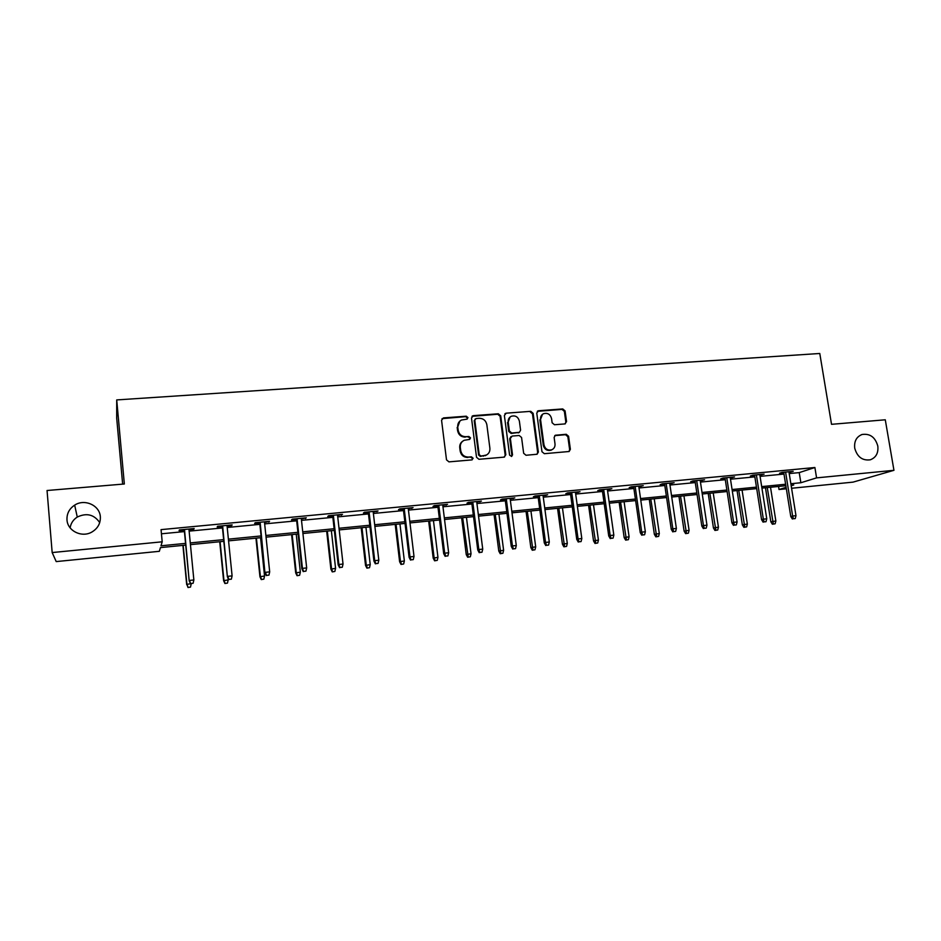 <?xml version="1.0" encoding="UTF-8"?>
<svg xmlns="http://www.w3.org/2000/svg" width="941" height="941" viewBox="0 0 941 941"><rect width="100%" height="100%" fill="white"/><g stroke="black" fill="none" stroke-linecap="round" stroke-linejoin="round"><path stroke-width="1.41" d="M467.959 417.604L466.265 416.193L443.458 417.91L441.564 420.262L446.505 459.843L448.951 461.866L471.829 459.902L473.135 458.243L471.441 456.832L468.489 457.079C464.278 457.008 461.69 454.856 460.725 450.633L460.314 447.34C460.078 444.046 461.396 441.682 464.242 440.27L469.688 439.412L470.535 437.871L468.853 436.471L465.901 436.706C461.69 436.612 459.114 434.46 458.161 430.249L457.738 426.967C457.514 423.756 458.773 421.439 461.525 420.015L467.124 419.121L467.959 417.604M467.101 419.133L467.371 418.051L465.689 416.651L442.023 418.639M472.182 459.831L472.547 458.632L470.853 457.22L468.489 457.079M469.641 439.435L469.959 438.294L468.265 436.895L465.901 436.706M854.722 448.163C857.216 456.938 862.403 460.831 870.272 459.808C876.012 457.632 878.529 453.044 877.812 446.058C875.259 437.2 870.025 433.354 862.085 434.495C856.486 436.718 854.028 441.27 854.722 448.163M66.987 519.844C67.493 530.971 81.902 537.981 91.889 532.03C97.805 528.454 100.616 523.384 100.346 516.809C99.793 505.399 84.666 498.459 74.668 505.129C69.281 508.728 66.717 513.633 66.987 519.844M564.812 423.932L566.564 421.639L565.082 410.899L562.742 408.935L538.534 410.746L536.758 413.052L541.969 451.715L544.333 453.691L569.129 451.504L570.375 449.304L568.576 436.248L566.235 434.283L555.343 435.248L554.131 437.436L555.014 443.929C555.225 446.74 554.12 448.704 551.685 449.822C547.709 450.657 545.133 448.998 543.98 444.846L540.534 419.404C540.322 416.698 541.369 414.781 543.675 413.652C547.709 412.687 550.332 414.322 551.555 418.557L552.132 422.78L554.472 424.744L564.812 423.932M185.73 545.098L160.452 547.603L159.335 551.308L56.213 561.589L52.167 552.555L47.05 490.508L124.341 483.992L116.719 399.913L819.787 353.487L831.526 424.32L885.281 419.792L893.95 470.312L853.028 482.133L791.581 488.261M52.167 552.555L162.193 541.804L160.993 545.804L185.565 543.38M789.228 473.57L799.227 472.617L814.894 467.512L161.052 529.63L162.193 541.804M814.894 467.512L816.576 477.875L893.95 470.312M500.706 415.781L498.318 413.781L473.358 415.651L471.5 417.992L476.522 457.279L478.945 459.29L503.988 457.15L505.823 454.797L500.706 415.781L500.083 416.228L497.695 414.24L471.994 416.334M506.199 413.181L530.783 411.335L533.135 413.322L538.346 452.021L537.088 454.244L526.031 455.268L523.655 453.28L521.561 437.483L519.185 435.495L512.175 436.059L510.363 438.388L512.527 454.879L511.645 456.444L509.587 455.126L504.376 415.499L506.199 413.181L530.783 411.335M116.719 399.913L116.684 418.075L122.648 484.133M161.452 533.794L184.436 531.594M189.129 531.136L222.464 527.948M227.216 527.489L259.881 524.349M264.668 523.89L296.674 520.82M301.496 520.361L332.867 517.35M337.725 516.891L368.472 513.939M373.377 513.468L403.513 510.575M408.441 510.104L437.988 507.27M442.964 506.787L471.923 504.011M476.922 503.529L505.329 500.812M510.363 500.33L538.217 497.648M543.275 497.166L570.599 494.543M575.68 494.06L602.475 491.484M607.592 491.002L633.881 488.473M639.021 487.979L664.805 485.509M669.968 485.015L695.27 482.592M700.457 482.086L725.288 479.71M730.487 479.204L754.858 476.875M760.069 476.369L783.994 474.076M188.988 529.724L193.811 529.254L194.152 528.536L179.355 529.948L179.072 530.665L184.295 530.171M227.075 526.078L231.662 525.643L232.156 524.902L217.618 526.29L217.171 527.019L222.323 526.537M264.515 522.502L269.538 521.338L255.234 522.702L254.635 523.443L259.728 522.949M301.343 518.973L306.307 517.821L292.239 519.173L291.487 519.914L296.521 519.432M337.572 515.515L342.477 514.374L328.632 515.692L327.739 516.456L332.714 515.974M373.212 512.104L378.059 510.975L364.438 512.28L363.402 513.045L368.319 512.574M408.288 508.752L413.064 507.634L399.666 508.916L398.49 509.693L403.348 509.222M442.799 505.446L447.516 504.341L434.33 505.599L433.025 506.387L437.824 505.929M476.758 502.2L481.427 501.106L468.453 502.353L467.007 503.141L471.759 502.682M510.187 499.012L514.809 497.918L502.035 499.142L500.459 499.942L505.164 499.483M543.098 495.86L547.662 494.79L535.088 495.989L533.394 496.789L538.04 496.342M575.504 492.766L580.009 491.696L567.635 492.884L565.823 493.684L570.422 493.249M607.415 489.708L611.873 488.661L599.676 489.826L597.758 490.637L602.299 490.202M638.833 486.709L643.244 485.662L631.235 486.815L629.2 487.626L633.693 487.203M669.78 483.745L674.132 482.709L662.311 483.839L660.17 484.662L664.617 484.239M700.257 480.839L704.574 479.804L692.917 480.922L690.682 481.745L695.081 481.333M730.287 477.957L734.556 476.946L723.076 478.04L720.735 478.875L725.088 478.463M759.881 475.134L764.092 474.123L752.788 475.205L750.353 476.04L754.658 475.628M789.029 472.347L793.204 471.347L782.053 472.406L779.536 473.252L783.794 472.853M99.722 522.584C94.076 514.48 86.584 512.633 77.268 517.056C73.222 519.679 70.846 523.29 70.14 527.866M786.347 488.791L779.03 489.52L786.111 487.32M778.548 486.45L779.03 489.52M791.181 485.744L793.757 484.944L791.099 485.215M785.853 485.732L761.916 488.097M756.693 488.614L732.31 491.026M727.099 491.543L702.245 494.001M697.069 494.519L671.745 497.024M666.581 497.53L640.762 500.083M635.622 500.588L609.309 503.2M604.193 503.706L577.374 506.352M572.281 506.858L544.945 509.563M539.875 510.069L511.998 512.821M506.964 513.315L478.534 516.139M473.523 516.633L444.528 519.491M439.553 519.985L409.982 522.914M405.042 523.408L374.871 526.384M369.966 526.878L339.195 529.912M334.326 530.395L302.92 533.5M298.097 533.982L266.056 537.146M261.257 537.629L228.557 540.863M223.817 541.334L190.435 544.627M790.863 483.733L800.862 482.745L816.576 477.875M190.27 542.922L223.64 539.628M228.392 539.158L261.08 535.935M265.88 535.464L297.909 532.312M302.743 531.83L334.137 528.736M339.007 528.266L369.778 525.231M374.683 524.749L404.853 521.773M409.794 521.29L439.353 518.373M444.328 517.879L473.323 515.021M478.322 514.527L506.752 511.728M511.786 511.234L539.663 508.481M544.733 507.987L572.069 505.293M577.162 504.788L603.981 502.153M609.098 501.647L635.398 499.048M640.539 498.542L666.357 496.001M671.509 495.495L696.834 493.002M702.021 492.484L726.875 490.038M732.074 489.532L756.458 487.12M761.681 486.603L785.617 484.25M799.227 472.617L800.862 482.745M193.811 529.254L193.74 528.571M231.662 525.643L231.592 524.96M268.879 522.079L268.808 521.408M305.496 518.573L305.425 517.915M341.524 515.139L341.442 514.468M376.965 511.751L376.882 511.092M411.84 508.411L411.758 507.764M446.152 505.129L446.081 504.482M479.934 501.894L479.851 501.259M513.186 498.718L513.104 498.083M545.933 495.589L545.851 494.954M578.162 492.508L578.08 491.884M609.909 489.473L609.815 488.85M641.174 486.485L641.08 485.874M671.968 483.545L671.874 482.933M702.292 480.639L702.209 480.028M732.18 477.781L732.086 477.181M761.622 474.97L761.528 474.37M790.64 472.194L790.546 471.606M459.867 421.086L457.738 426.967M465.325 437.13C461.125 437.036 458.538 434.895 457.597 430.684L457.173 427.414M462.678 441.223C460.478 442.776 459.502 444.952 459.749 447.751L460.314 447.34M467.912 457.467C463.701 457.397 461.114 455.256 460.161 451.033L459.749 447.751M504.529 457.032L505.176 455.185L500.083 416.228M476.087 418.522L474.793 420.156L479.204 454.621L480.898 456.032L485.862 455.326C488.779 453.938 490.132 451.562 489.885 448.198L486.85 424.709C485.897 420.533 483.333 418.392 479.169 418.286L476.087 418.522M475.099 419.039L474.793 420.156M486.65 454.938L480.298 456.42L478.604 455.021L474.205 420.603M536.993 454.28L537.652 452.421L532.465 413.781L530.112 411.793M510.939 436.624L509.716 438.812L511.88 455.268L512.527 454.879M511.516 456.479L511.88 455.268M519.385 421.156C518.15 416.851 515.48 415.216 511.351 416.24C509.046 417.392 507.999 419.321 508.199 422.015L509.387 431.037L511.775 433.025L519.373 432.331L520.585 430.143L519.385 421.156M510.093 417.004L508.199 422.015M519.326 432.354L511.128 433.46L508.752 431.472L507.564 422.462M505.564 413.64L504.894 413.817L505.552 413.346M542.498 414.334L540.534 419.404M552.014 449.68L550.979 450.221C547.003 451.057 544.439 449.398 543.286 445.258L539.852 419.851M568.976 451.551L569.646 449.692L567.846 436.671L565.517 434.707L554.731 435.636M565.259 423.85L565.835 422.086L564.353 411.358L562.024 409.394L537.287 411.346M187.988 587.513L190.505 587.078L187.988 587.513L186.906 584.337L191.199 583.667M188.106 587.337L186.906 584.337L183.166 545.357M186.694 584.679L182.919 545.38M191.211 583.867L190.505 587.078M184.224 529.477L189.176 580.797L184.495 529.454M190.647 583.538L193.117 583.279L190.647 583.538L189.412 580.432L193.858 579.962L188.929 529.03M189.176 580.797L190.517 583.738M193.117 583.279L193.858 579.962M224.934 583.514L227.475 583.079L224.934 583.514L223.617 580.703L228.181 579.891L228.004 578.08M225.122 583.326L223.946 580.35L220.088 541.698M223.617 580.703L219.724 541.734M228.181 579.891L227.475 583.079M261.28 579.585L263.845 579.138L261.28 579.585L259.951 576.786L264.55 575.986L260.563 537.699M261.527 579.385L260.386 576.433L256.411 538.111M259.951 576.786L255.94 538.146M264.55 575.986L263.845 579.138M222.264 525.854L227.369 576.715L222.641 525.819M228.922 579.433L231.357 579.174L228.922 579.433L227.722 576.351L232.098 575.88L227.004 525.396M227.369 576.715L228.722 579.632M231.357 579.174L232.098 575.88M259.657 522.279L264.927 572.704L260.151 522.231M266.562 575.386L268.95 575.127L266.562 575.386L265.386 572.328L269.691 571.869L264.445 521.82M264.927 572.704L266.303 575.586M268.95 575.127L269.691 571.869M297.05 575.704L299.626 575.257L297.05 575.704L295.709 572.94L300.344 572.128L296.239 534.17M297.356 575.504L296.25 572.575L292.157 534.57M295.709 572.94L291.592 534.629M300.344 572.128L299.626 575.257M332.255 571.893L334.855 571.446L332.255 571.893L330.891 569.152L335.572 568.34L331.361 530.689M332.608 571.693L331.538 568.776L327.339 531.089M330.891 569.152L326.668 531.159M335.572 568.34L334.855 571.446M366.908 568.141L369.519 567.694L366.908 568.141L365.531 565.423L370.236 564.612L365.931 527.278M367.319 567.941L366.261 565.047L361.967 527.666M365.531 565.423L361.203 527.736M370.236 564.612L369.519 567.694M296.45 518.773L301.861 568.764L302.437 568.364L297.05 518.714M303.578 571.41L305.931 571.152L303.578 571.41L302.437 568.364L306.672 567.917L301.273 518.303M301.861 568.764L303.261 571.622M305.931 571.152L306.672 567.917M332.632 515.315L338.184 564.882L338.866 564.482L333.349 515.245M339.983 567.494L342.301 567.247L339.983 567.494L338.866 564.482L343.03 564.035L337.501 514.845M338.184 564.882L339.607 567.705M342.301 567.247L343.03 564.035M368.237 511.916L373.93 561.059L374.718 560.648L369.06 511.833M375.8 563.647L378.07 563.4L375.8 563.647L374.718 560.648L378.811 560.213L373.142 511.445M373.93 561.059L375.365 563.859M378.07 563.4L378.811 560.213M403.266 508.575L409.1 557.307L409.982 556.884L404.183 508.481M411.029 559.86L413.275 559.613L411.029 559.86L409.982 556.884L414.005 556.46L408.206 508.105M409.1 557.307L410.535 560.083M413.275 559.613L414.005 556.46M437.741 505.282L443.693 553.602L444.681 553.179L438.765 505.188M445.705 556.131L447.904 555.896L445.705 556.131L444.681 553.179L448.645 552.755L442.717 504.799M443.693 553.602L445.164 556.354M447.904 555.896L448.645 552.755M471.676 502.035L477.757 549.967L478.828 549.532L472.782 501.929M479.828 552.461L481.992 552.226L479.828 552.461L478.828 549.532L482.733 549.121L476.675 501.565M477.757 549.967L479.228 552.696M481.992 552.226L482.733 549.121M505.082 498.848L511.269 546.38L512.433 545.945L506.282 498.742M513.41 548.85L515.539 548.627L513.41 548.85L512.433 545.945L516.28 545.533L510.104 498.377M511.269 546.38L512.763 549.097M515.539 548.627L516.28 545.533M537.958 495.707L544.263 542.863L545.521 542.416L539.24 495.589M546.462 545.298L548.568 545.074L546.462 545.298L545.521 542.416L549.297 542.016L543.016 495.225M544.263 542.863L545.768 545.545M548.568 545.074L549.297 542.016M570.328 492.625L576.751 539.393L578.08 538.934L571.705 492.496M579.009 541.804L581.079 541.581L579.009 541.804L578.08 538.934L581.809 538.534L575.422 492.131M576.751 539.393L578.268 542.051M581.079 541.581L581.809 538.534M602.216 489.579L608.733 535.97L610.156 535.511L603.663 489.438M611.05 538.358L613.085 538.134L611.05 538.358L610.156 535.511L613.826 535.123L607.321 489.097M608.733 535.97L610.262 538.605M613.085 538.134L613.826 535.123M633.611 486.579L640.233 532.606L641.727 532.147L635.14 486.438M642.609 534.97L644.609 534.747L642.609 534.97L641.727 532.147L645.338 531.759L638.739 486.097M640.233 532.606L641.774 535.217M644.609 534.747L645.338 531.759M664.534 483.627L671.251 529.289L672.827 528.818L666.146 483.474M673.674 531.63L675.65 531.418L673.674 531.63L672.827 528.818L676.379 528.442L669.686 483.133M671.251 529.289L672.803 531.888M675.65 531.418L676.379 528.442M694.987 480.722L701.81 526.031L703.456 525.548L696.681 480.557M704.28 528.336L706.232 528.124L704.28 528.336L703.456 525.548L706.962 525.172L700.175 480.228M701.81 526.031L703.362 528.595M706.232 528.124L706.962 525.172M725.005 477.852L731.91 522.808L733.627 522.326L726.758 477.687M734.427 525.102L736.344 524.89L734.427 525.102L733.627 522.326L737.074 521.961L730.204 477.358M731.91 522.808L733.474 525.36M736.344 524.89L737.074 521.961M401.019 564.447L403.654 564L401.019 564.447L399.619 561.753L404.359 560.942L399.949 523.902M401.478 564.235L400.454 561.365L396.055 524.29M399.619 561.753L395.196 524.372M404.359 560.942L403.654 564M434.601 560.812L437.247 560.365L434.601 560.812L433.189 558.142L437.953 557.331L433.46 520.596M435.107 560.601L434.107 557.742L429.614 520.973M433.189 558.142L428.661 521.067M437.953 557.331L437.247 560.365M467.665 557.237L470.324 556.778L467.665 557.237L466.242 554.578L471.041 553.767L466.442 517.327M468.218 557.013L462.666 517.703M466.242 554.578L461.631 517.809M471.041 553.767L470.324 556.778M500.224 553.708L502.906 553.261L500.224 553.708L498.789 551.085L503.611 550.273L498.93 514.115M500.835 553.484L495.213 514.48M498.789 551.085L494.084 514.598M503.611 550.273L502.906 553.261M532.288 550.238L534.982 549.779L532.288 550.238L530.842 547.627L535.7 546.815L530.936 510.951M532.947 550.003L527.266 511.316M530.842 547.627L526.054 511.434M535.7 546.815L534.982 549.779M563.882 546.815L566.588 546.368L563.882 546.815L562.424 544.227L567.294 543.416L562.447 507.834M564.576 546.58L558.836 508.187M562.424 544.227L557.543 508.316M567.294 543.416L566.588 546.368M594.994 543.439L597.711 542.992L594.994 543.439L593.524 540.887L598.429 540.075L593.5 504.764M595.735 543.204L589.936 505.117M593.524 540.887L588.572 505.246M598.429 540.075L597.711 542.992M625.647 540.122L628.388 539.675L625.647 540.122L624.165 537.582L629.094 536.77L624.095 501.729M626.435 539.887L620.578 502.082M624.165 537.582L619.143 502.223M629.094 536.77L628.388 539.675M655.853 536.852L658.606 536.405L655.853 536.852L654.36 534.335L659.312 533.523L654.23 498.754M656.677 536.605L650.772 499.095M654.36 534.335L649.266 499.248M659.312 533.523L658.606 536.405M685.624 533.629L688.377 533.182L685.624 533.629L684.119 531.136L689.083 530.324L683.942 495.813M686.483 533.382L680.531 496.154M684.119 531.136L678.943 496.307M689.083 530.324L688.377 533.182M714.948 530.453L717.724 530.006L714.948 530.453L713.443 527.972L718.43 527.16L713.219 492.919M715.854 530.206L709.855 493.249M713.443 527.972L708.208 493.413M718.43 527.16L717.724 530.006M743.872 527.325L746.648 526.866L743.872 527.325L742.355 524.866L747.342 524.055L742.073 490.061M744.802 527.066L738.756 490.39M742.355 524.866L737.038 490.555M747.342 524.055L746.648 526.866M754.564 475.04L761.563 519.644L763.351 519.161L756.388 474.864M764.139 521.902L766.021 521.702L764.139 521.902L763.351 519.161L766.75 518.797L759.787 474.535M761.563 519.644L763.139 522.173M766.021 521.702L766.75 518.797M772.373 524.231L775.149 523.784L772.373 524.231L770.844 521.796L775.855 520.985L770.514 487.25M773.337 523.984L767.256 487.567M770.844 521.796L765.468 487.744M775.855 520.985L775.149 523.784M783.7 472.253L790.781 516.527L792.64 516.033L785.594 472.076M793.392 518.762L795.263 518.562L793.392 518.762L792.64 516.033L795.98 515.668L788.934 471.759M790.781 516.527L792.369 519.032M795.263 518.562L795.98 515.668M470.853 457.22L471.441 456.832M468.265 436.895L468.853 436.471M505.176 455.185L505.823 454.797M472.77 416.11L473.358 415.651M497.695 414.24L498.318 413.781M478.604 455.021L479.204 454.621M480.298 456.42L480.898 456.032M483.38 456.162L483.992 455.762M532.465 413.781L533.135 413.322M537.652 452.421L538.346 452.021M509.716 438.812L510.363 438.388M508.752 431.472L509.387 431.037M511.128 433.46L511.775 433.025M518.126 432.895L518.785 432.472M543.286 445.258L543.98 444.846M555.178 435.542L555.896 435.13M565.517 434.707L566.235 434.283M567.846 436.671L568.576 436.248M569.646 449.692L570.375 449.304M537.852 411.217L538.534 410.746M562.024 409.394L562.742 408.935M564.353 411.358L565.082 410.899M565.835 422.086L566.564 421.639M77.268 517.056L74.668 505.129M861.274 434.777L862.085 434.495M472.088 416.287L472.676 415.828M485.25 455.715L485.862 455.326M518.714 432.754L519.373 432.331M550.979 450.221L551.685 449.822M537.323 411.299L537.923 410.899"/></g></svg>
